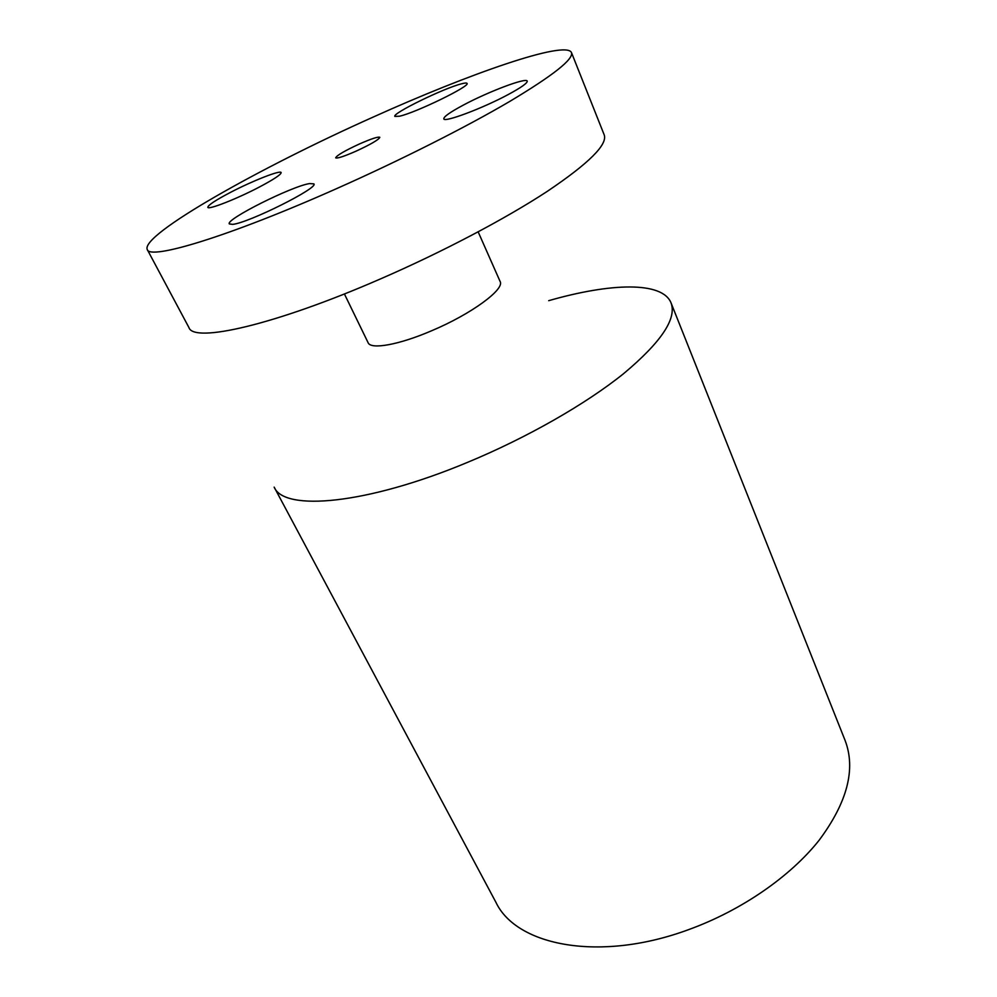 <?xml version="1.0" encoding="UTF-8"?>
<svg xmlns="http://www.w3.org/2000/svg" width="997" height="997" viewBox="0 0 997 997"><rect width="100%" height="100%" fill="white"/><g stroke="black" fill="none" stroke-linecap="round" stroke-linejoin="round"><path stroke-width="1.5" d="M259.419 187.012C236.9 198.877 208.037 210.168 207.825 207.314C207.974 205.22 215.452 200.272 230.282 192.483C252.341 180.943 280.593 169.814 281.142 172.568C281.204 174.487 273.963 179.298 259.419 187.012M147.232 249.487L188.956 327.602C193.742 343.217 274.536 325.172 380.405 278.948C442.656 251.917 505.703 218.642 547.278 191.362C588.778 163.408 607.759 144.577 604.194 134.844L571.468 52.554C565.822 40.005 469.475 73.579 372.878 117.21C260.304 167.459 140.664 234.681 147.232 249.487C149.4 260.441 229.223 236.501 337.372 188.283C400.919 160.031 466.085 127.093 509.629 101.495C553.173 75.423 573.786 59.11 571.468 52.554M309.631 183.573L313.868 183.872C319.14 187.685 248.265 223.116 232.575 224.375L229.31 223.926C225.197 219.552 291.996 186.103 309.631 183.573M463.156 105.196C488.119 91.761 526.64 77.155 527.226 81.118C527.5 83.038 521.344 87.424 508.732 94.266C483.121 108.175 443.777 122.918 443.815 118.817C443.677 116.724 450.121 112.187 463.156 105.196M399.523 116.213L394.849 116.412C391.896 113.533 443.889 88.147 461.499 83.823C464.864 82.925 466.708 82.788 467.032 83.399C470.684 85.979 415.861 112.673 399.523 116.213M344.401 293.953L368.117 342.719C370.747 349.822 398.925 344.875 431.726 330.717C471.319 314.067 505.105 289.18 500.095 281.453L478.161 231.852M467.481 462.384C366.273 504.681 283.958 511.611 274.163 487.122L495.995 902.447C516.571 945.941 600.169 962.541 689.164 929.428C741.756 910.273 790.471 876.413 819.148 840.222C847.375 802.249 856.024 768.974 845.082 740.41L671.043 302.889C676.951 318.629 661.161 342.208 623.648 373.613C585.937 403.972 527.064 437.708 467.481 462.384M548.724 300.67C610.575 282.899 662.32 281.179 671.043 302.889M359.531 143.929C344.75 150.759 336.787 155.395 335.665 157.825C337.16 158.66 343.89 156.467 355.867 151.245C370.822 144.328 378.81 139.68 379.832 137.312C378.224 136.502 371.457 138.708 359.531 143.929"/></g></svg>
